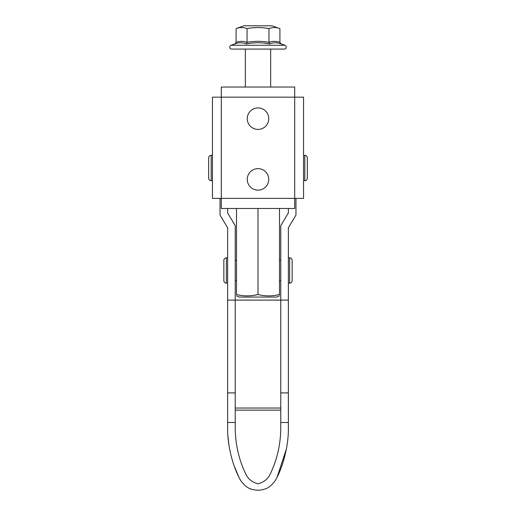 <?xml version="1.0" encoding="UTF-8"?>
<svg xmlns="http://www.w3.org/2000/svg" width="516" height="516" viewBox="0 0 516 516"><rect width="100%" height="100%" fill="white"/><g stroke="black" fill="none" stroke-linecap="round" stroke-linejoin="round"><path stroke-width="0.77" d="M221.306 97.156L221.306 198.376L212.45 198.376L212.45 97.156L303.55 97.156L303.55 198.376L294.694 198.376L294.694 208.496L221.306 208.496L221.306 198.376L294.694 198.376L294.694 87.036L221.306 87.036L221.306 97.156L294.694 97.156M268.752 118.667A10.752 10.752 0 0 0 258 107.915A10.752 10.752 0 0 0 247.248 118.667A10.752 10.752 0 0 0 258 129.419A10.752 10.752 0 0 0 268.752 118.667M268.752 179.4A10.752 10.752 0 0 0 258 168.642A10.752 10.752 0 0 0 247.248 179.4A10.752 10.752 0 0 0 258 190.152A10.752 10.752 0 0 0 268.752 179.4M279.511 295.887L276.628 297.061L239.372 297.061L236.489 295.829M279.511 294.778L279.511 294.533C279.511 296.319 279.511 296.319 279.511 294.533L275.254 295.371M236.489 208.496L236.489 294.533C236.489 296.319 236.489 296.319 236.489 294.533C243.623 296.319 250.795 296.319 258 294.533C265.134 296.319 272.3 296.319 279.511 294.533L279.511 208.496M253.743 295.371L258 294.533L258 208.496M295.958 198.376L295.958 215.095L288.367 227.73L288.367 300.099L227.633 300.099L227.633 427.893C227.343 444.134 232.187 464.123 239.024 477.526C241.159 481.847 244.197 485.272 248.131 487.794C250.911 489.271 254.201 490.077 258 490.2C261.767 490.084 265.056 489.284 267.869 487.794C271.803 485.272 274.841 481.847 276.976 477.526L286.399 448.978M227.633 208.496L227.633 212.992L235.225 225.627L235.225 427.893C235.354 444.321 238.902 459.762 245.855 474.217C248.19 479.087 252.24 482.279 258 483.795C263.76 482.279 267.81 479.087 270.145 474.217L270.055 474.404M220.042 198.376L220.042 215.095L227.633 227.73L227.633 300.099M288.367 300.099L288.367 427.893C288.676 444.115 283.774 464.219 276.976 477.526M288.367 208.496L288.367 212.992L280.775 225.627L280.775 427.893C280.646 444.321 277.098 459.762 270.145 474.217M227.633 427.893L227.633 428.306M227.93 436.046L228.833 444.353M231.368 456.795L232.284 460.098M234.322 466.341L239.024 477.526M288.367 428.306L288.367 427.893M235.225 427.893L235.225 428.306M240.121 459.769L241.256 463.187M241.675 464.348L242.894 467.535M273.106 467.535L274.325 464.348M274.744 463.187L275.879 459.769M280.775 428.306L280.775 427.893M303.55 180.665L304.814 180.665A2.528 2.528 0 0 0 307.343 178.136L307.343 157.89A2.528 2.528 0 0 0 304.814 155.361L303.55 155.361M227.633 257.845L226.369 257.845A2.528 2.528 0 0 0 223.841 260.374L223.841 280.614A2.528 2.528 0 0 0 226.369 283.149L227.633 283.149M288.367 283.149L289.631 283.149A2.528 2.528 0 0 0 292.159 280.614L292.159 260.374A2.528 2.528 0 0 0 289.631 257.845L288.367 257.845M235.225 280.614L236.489 280.614M279.511 280.614L280.775 280.614M235.225 260.374L236.489 260.374M279.511 260.374L280.775 260.374M212.45 155.361L211.186 155.361A2.528 2.528 0 0 0 208.657 157.89L208.657 178.136A2.528 2.528 0 0 0 211.186 180.665L212.45 180.665M278.692 43.17L281.149 43.912C277.221 42.389 273.364 42.389 269.571 43.912C261.876 42.389 254.162 42.389 246.429 43.912L247.041 42.325C243.391 41.009 239.74 41.009 236.083 42.325L236.083 28.619L243.829 25.8L272.171 25.8L277.724 27.954M236.083 28.619C239.74 27.206 243.391 27.206 247.041 28.619C254.33 27.213 261.631 27.213 268.959 28.619C272.609 27.206 276.26 27.206 279.917 28.619L279.917 42.325C276.26 41.009 272.609 41.009 268.959 42.325L268.959 28.619M231.071 45.285A1.954 1.954 0 0 0 231.742 49.078L284.258 49.078A1.954 1.954 0 0 0 284.929 45.285L231.071 45.285L234.851 43.912C238.798 42.389 242.655 42.389 246.429 43.912L244.152 43.196M279.917 42.325L281.149 43.912L284.929 45.285M270.655 87.036L270.655 49.078M245.345 87.036L245.345 49.078M263.992 43.08L268.83 43.776M269.571 43.912L268.959 42.325C261.651 41.009 254.349 41.009 247.041 42.325L247.041 28.619M236.083 42.325L234.851 43.912M235.225 392.908L227.633 392.908M235.225 422.488L227.633 422.488M288.367 392.908L280.775 392.908M288.367 422.488L280.775 422.488M280.775 408.04L235.225 408.04M235.225 410.136L280.775 410.136M304.814 180.665L304.814 155.361M226.369 257.845L226.369 283.149M289.631 283.149L289.631 257.845M211.186 155.361L211.186 180.665"/></g></svg>

